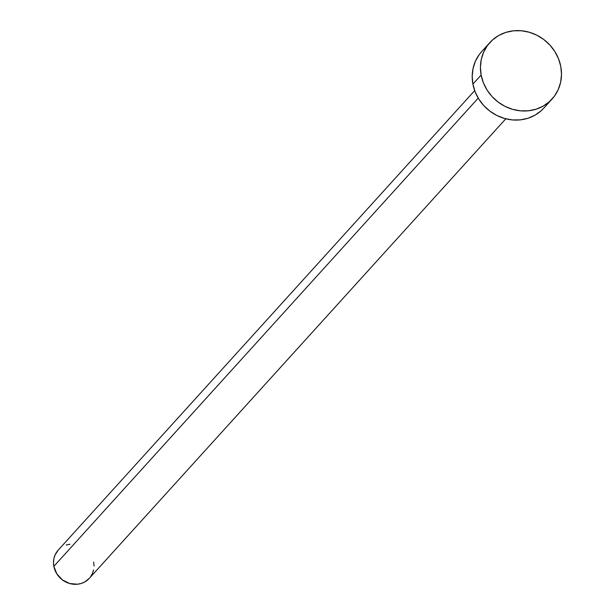 <?xml version="1.0" encoding="UTF-8"?>
<svg xmlns="http://www.w3.org/2000/svg" width="615" height="615" viewBox="0 0 615 615"><rect width="100%" height="100%" fill="white"/><g stroke="black" fill="none" stroke-linecap="round" stroke-linejoin="round"><path stroke-width="0.92" d="M474.68 90.605L58.21 550.125A20.995 19.342 42.2 0 0 53.851 566.354L478.224 98.116L53.851 566.354A20.995 19.342 42.2 0 0 68.672 583.212A20.995 19.342 42.2 0 0 89.329 578.331L505.791 118.803M481.138 75.045A41.997 38.684 -137.8 0 1 489.848 42.596A41.997 38.684 -137.8 0 1 531.152 32.833A41.997 38.684 -137.8 0 1 560.795 66.551A41.997 38.684 -137.8 0 1 552.086 99A41.997 38.684 -137.8 0 1 510.773 108.763A41.997 38.684 -137.8 0 1 481.138 75.045L472.904 84.132L481.138 75.045L480.43 67.166L481.276 59.424L483.651 52.114L487.464 45.525L492.554 39.914L498.742 35.478L505.784 32.41L513.41 30.811L521.328 30.75L529.223 32.226L536.81 35.186L543.783 39.521L549.879 45.049L554.868 51.568L558.551 58.832L560.795 66.551L561.503 74.43L560.649 82.172L558.274 89.483L554.469 96.071L549.372 101.683L543.183 106.118L536.142 109.186L528.523 110.785L520.605 110.846L512.702 109.37L505.123 106.41L498.142 102.082L492.046 96.547L487.065 90.028L483.375 82.771L481.138 75.045M489.848 42.596L481.614 51.675A41.997 38.684 42.2 0 0 472.904 84.132A41.997 38.684 42.2 0 0 502.547 117.849A41.997 38.684 42.2 0 0 543.852 108.079L552.086 99M543.975 107.948L541.146 110.769L534.958 115.197L527.916 118.272L520.29 119.864L512.372 119.925L504.477 118.449L496.889 115.489L489.917 111.161L483.821 105.626L478.831 99.107L475.149 91.85L472.904 84.132L472.197 76.245L473.05 68.503L475.426 61.2L479.231 54.612L481.745 51.537M93.68 562.102L94.034 566.046M93.611 569.913L92.427 573.564L90.52 576.862M89.39 578.261L84.878 581.882L81.357 583.42L77.544 584.219L69.633 583.512L62.361 579.868L56.818 573.841L53.851 566.354L53.497 562.41L53.928 558.535L55.112 554.884L58.271 550.056M66.174 545.028L69.987 544.229"/></g></svg>
